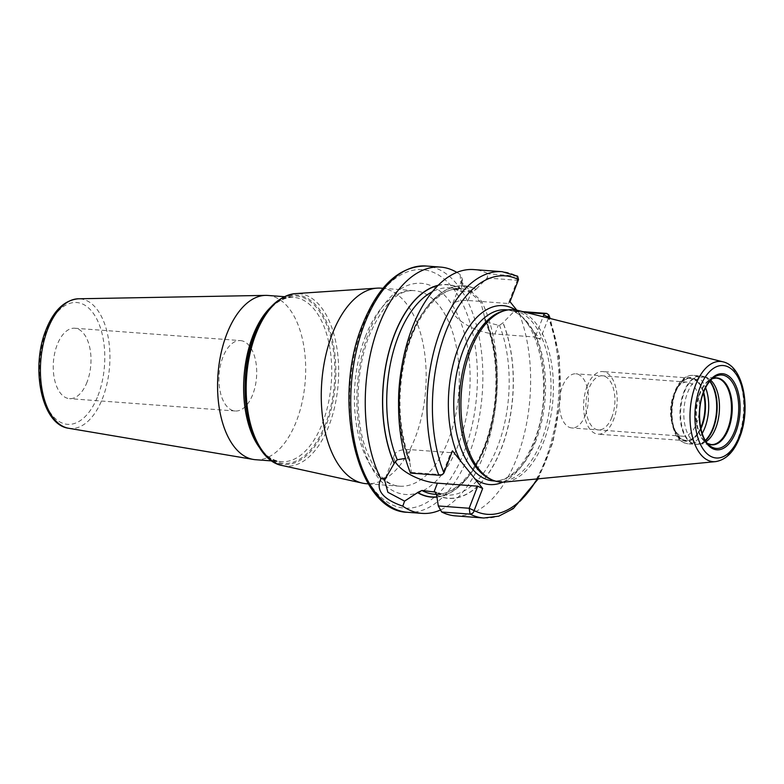 <?xml version="1.0" encoding="UTF-8"?>
<svg xmlns="http://www.w3.org/2000/svg" width="784" height="784" viewBox="0 0 784 784"><rect width="100%" height="100%" fill="white"/><g stroke="black" fill="none" stroke-linecap="round" stroke-linejoin="round"><path stroke-width="0.59" stroke-dasharray="3.92 2.94" d="M517.744 310.376A86.436 45.903 94.3 0 1 543.743 441.539A86.436 45.903 -85.7 0 1 504.935 482.052M491.186 479.514A85.789 45.56 -85.7 0 0 498.732 481.298A85.789 45.56 -85.7 0 0 541.43 441.039A85.789 45.56 94.3 0 0 511.501 310.19A85.789 45.56 94.3 0 0 503.779 310.836M548.418 318.059L540.205 339.354L516.793 310.15M540.205 339.354L535.227 337.042L543.067 316.716M436.61 494.861A106.379 56.487 94.3 0 0 501.378 448.272A106.379 56.487 94.3 0 0 502.975 322.881L503.044 322.704A106.575 56.595 -85.7 0 1 501.466 448.379A106.575 56.595 -85.7 0 1 436.541 495.037M526.015 312.444L513.971 311.542L503.044 322.704M518.528 279.604L516.872 281.427L508.355 303.516L468.068 300.507A31.752 13.318 -158.9 0 0 451.888 305.838A31.752 13.318 -158.9 0 0 463.746 323.126A31.752 13.318 -158.9 0 0 494.949 334.033L535.227 337.042M502.975 322.881L499.477 325.311L498.34 325.223L486.776 322.342L484.904 320.509L484.806 318.441A106.379 56.487 -85.7 0 1 489.892 430.612A106.379 56.487 -85.7 0 1 436.835 496.88M456.837 272.391A123.49 65.572 -85.7 0 1 460.218 274.616L462.423 279.28L461.404 289.257L462.139 291.609L472.605 291.785L476.094 289.355A106.379 56.487 94.3 0 0 411.326 335.944A106.379 56.487 94.3 0 0 409.738 461.335L409.669 461.511A106.575 56.595 -85.7 0 1 411.247 335.836A106.575 56.595 -85.7 0 1 476.162 289.178L487.089 278.026L488.226 273.812A123.49 65.572 -85.7 0 0 473.801 269.578M513.971 311.542L518.283 311.297A123.49 65.572 -85.7 0 1 521.095 445.704A123.49 65.572 -85.7 0 1 455.416 515.872M410.493 473.095L411.414 472.429L409.669 461.511M517.665 276.203L488.226 273.812M518.283 311.297L522.781 311.63M460.218 274.616L460.522 281.544L481.386 301.027A123.49 65.572 -85.7 0 1 483.552 455.435A123.49 65.572 -85.7 0 1 440.52 509.943M516.872 281.427L517.322 280.28L487.089 278.026M517.42 280.829L516.646 275.929A123.49 65.572 94.3 0 0 502.211 271.695M409.738 461.335L409.797 459.6L408.258 458.542L405.485 458.375M462.423 279.28L461.727 280.339L462.893 285.582L480.808 302.212L481.386 301.027M436.864 497.066A106.575 56.595 94.3 0 0 490 430.632A106.575 56.595 94.3 0 0 484.875 318.275L480.808 302.212M472.605 291.785A103.439 54.929 94.3 0 0 461.57 288.767L449.722 287.885L462.139 291.609A103.439 54.929 94.3 0 0 449.722 287.885A103.439 54.929 94.3 0 0 432.386 291.687M461.472 289.08A106.575 56.595 94.3 0 0 438.138 285.307M411.414 472.429L442.284 474.741L450.81 452.652L410.522 449.644A31.752 13.318 -158.9 0 0 394.342 454.975A31.752 13.318 -158.9 0 0 395.224 461.551M443.94 472.909L442.284 474.741L438.903 475.222M452.456 450.829L450.81 452.652M508.355 303.516L510.002 301.693M381.004 288.159A98.049 52.067 94.3 0 1 415.206 437.707A98.049 52.067 -85.7 0 1 366.412 483.718M267.746 295.441A82.359 43.737 94.3 0 1 296.479 421.057A82.359 43.737 -85.7 0 1 255.486 459.708M87.063 382.063A35.3 18.747 -85.7 0 1 69.502 398.635A35.3 18.747 -85.7 0 1 57.183 344.793A35.3 18.747 -85.7 0 1 74.754 328.231A35.3 18.747 -85.7 0 1 87.063 382.063M240.463 340.599A35.3 18.747 94.3 0 1 252.771 394.43A35.3 18.747 -85.7 0 1 235.2 411.002A35.3 18.747 -85.7 0 1 222.891 357.161A35.3 18.747 94.3 0 1 240.463 340.599L74.754 328.231M710.706 380.201A33.349 17.709 94.3 0 0 707.05 377.849A33.349 17.709 94.3 0 0 704.12 377.153A33.349 17.709 94.3 0 0 687.519 392.804A33.349 17.709 -85.7 0 0 699.152 443.675A33.349 17.709 -85.7 0 0 702.16 443.43L699.387 444.087A34.241 18.179 -85.7 0 1 682.541 428.681A34.241 18.179 -85.7 0 1 684.363 392.127A34.241 18.179 94.3 0 1 704.414 376.781A34.241 18.179 94.3 0 1 709.932 381.073M706.119 441.637A33.349 17.709 -85.7 0 1 702.16 443.43M700.71 427.79A31.066 16.493 -85.7 0 1 676.269 432.797A31.066 16.493 -85.7 0 1 675.23 393.029A31.066 16.493 94.3 0 1 679.875 384.523A31.066 16.493 94.3 0 1 703.307 393.098M677.641 387.414A27.136 14.416 94.3 0 1 687.088 382.112A27.136 14.416 94.3 0 1 696.555 423.507A27.136 14.416 -85.7 0 1 683.05 436.247A27.136 14.416 -85.7 0 1 674.485 429.593A27.136 14.416 -85.7 0 1 673.583 394.852A27.136 14.416 94.3 0 1 677.641 387.414L679.875 384.523M585.364 415.206A27.136 14.416 94.3 0 0 575.897 373.811A27.136 14.416 94.3 0 0 562.393 386.551A27.136 14.416 -85.7 0 0 571.859 427.946A27.136 14.416 -85.7 0 0 585.364 415.206M587.108 386.287A31.389 16.67 -85.7 0 1 602.729 371.557A31.389 16.67 -85.7 0 1 613.676 419.43A31.389 16.67 -85.7 0 1 598.055 434.16A31.389 16.67 -85.7 0 1 587.108 386.287M703.415 392.784A31.389 16.67 94.3 0 0 690.714 378.123A31.389 16.67 94.3 0 0 675.093 392.853A31.389 16.67 94.3 0 0 686.049 440.726A31.389 16.67 94.3 0 0 700.778 428.123M611.883 417.186A27.136 14.416 -85.7 0 1 591.528 425.839A27.136 14.416 -85.7 0 1 588.902 388.531A27.136 14.416 -85.7 0 1 609.266 379.877A27.136 14.416 -85.7 0 1 611.883 417.186M715.576 461.629A50.245 26.685 -85.7 0 0 738.136 438.08A50.245 26.685 94.3 0 0 723.024 361.836M535.962 440.637A85.789 45.56 -85.7 0 1 493.263 480.896C498.653 481.327 504.181 479.651 509.825 475.859C519.41 469.224 527.456 457.699 533.963 441.294C556.689 388.521 536.501 307.789 506.033 309.788A85.789 45.56 94.3 0 1 535.962 440.637M502.789 482.17A89.719 47.638 -85.7 0 0 534.306 442.46A89.719 47.638 94.3 0 0 532.395 329.613M517.822 311.434A89.719 47.638 94.3 0 0 515.637 309.945M537.118 478.936A119.57 63.494 94.3 0 0 549.114 318.235M494.949 334.033L498.34 325.223M483.826 517.999A123.49 65.572 94.3 0 0 549.506 447.821A123.49 65.572 94.3 0 0 546.693 313.424M407.602 512.305A123.49 65.572 -85.7 0 0 469.067 454.357A123.49 65.572 94.3 0 0 425.986 266.001M468.068 300.507L471.468 291.697M436.365 492.626A103.439 54.929 94.3 0 0 446.174 495.076A103.439 54.929 94.3 0 0 500.898 437.247A103.439 54.929 94.3 0 0 499.477 325.311M409.797 459.6C398.576 429.397 396.959 395.704 404.946 358.523C414.52 315.57 439.804 286.101 461.57 288.767A103.439 54.929 94.3 0 0 401.065 371.146M398.566 404.632A103.439 54.929 94.3 0 0 408.258 458.542M484.904 320.509C497.036 347.753 499.447 389.766 490.764 425.173C481.092 467.754 455.955 496.831 434.326 494.194A103.439 54.929 94.3 0 0 489.432 435.12A103.439 54.929 94.3 0 0 486.776 322.342M437.884 285.562A106.379 56.487 -85.7 0 1 461.404 289.257M410.522 449.644L407.121 458.454M464.089 452.035A119.57 63.494 -85.7 0 1 374.399 490.176A119.57 63.494 -85.7 0 1 362.865 325.781A119.57 63.494 94.3 0 1 452.554 287.64A119.57 63.494 94.3 0 1 464.089 452.035M368.656 333.004A105.889 56.232 -85.7 0 1 448.085 299.223A105.889 56.232 -85.7 0 1 458.297 444.812A105.889 56.232 -85.7 0 1 378.878 478.593A105.889 56.232 -85.7 0 1 368.656 333.004M365.354 336.65A98.049 52.067 -85.7 0 1 414.148 290.639A98.049 52.067 -85.7 0 1 448.35 440.177A98.049 52.067 -85.7 0 1 399.556 486.188A98.049 52.067 -85.7 0 1 365.354 336.65M282.554 465.598A86.465 45.913 94.3 0 0 329.025 425.526A86.465 45.913 94.3 0 0 334.562 336.65A86.465 45.913 94.3 0 0 295.392 293.628M266.864 456.18A84.927 45.1 94.3 0 0 326.399 424.565A84.927 45.1 94.3 0 0 318.206 307.798A84.927 45.1 94.3 0 0 254.506 334.886M325.487 424.007A83.927 44.57 -85.7 0 1 262.542 450.771A83.927 44.57 -85.7 0 1 254.437 335.376A83.927 44.57 -85.7 0 1 317.393 308.612A83.927 44.57 -85.7 0 1 325.487 424.007M270.882 307.034A82.359 43.737 -85.7 0 1 293.804 297.391A82.359 43.737 -85.7 0 1 322.528 423.007A82.359 43.737 -85.7 0 1 281.544 461.649A82.359 43.737 -85.7 0 1 260.308 448.703M68.649 428.27A64.994 34.516 94.3 0 0 102.694 397.978A64.994 34.516 94.3 0 0 107.036 331.906A64.994 34.516 94.3 0 0 78.312 298.792M97.98 395.685A61.083 32.438 94.3 0 0 92.091 311.699A61.083 32.438 94.3 0 0 46.276 331.181A61.083 32.438 94.3 0 0 52.165 415.167A61.083 32.438 94.3 0 0 97.98 395.685M709.432 445.4A36.809 19.541 -85.7 0 1 703.464 392.284A36.809 19.541 94.3 0 1 714.538 376.967L710.196 379.672A33.565 17.826 94.3 0 0 700.083 393.637A33.565 17.826 -85.7 0 0 705.531 442.088L709.432 445.4M712.382 378.574A33.565 17.826 94.3 0 0 710.196 379.672L712.333 378.613M707.531 443.499A33.565 17.826 -85.7 0 1 705.531 442.088L707.491 443.45M699.152 443.675L711.147 444.567A33.349 17.709 -85.7 0 1 699.514 393.705A33.349 17.709 94.3 0 1 716.115 378.045L704.12 377.153M705.482 440.667A34.241 18.179 -85.7 0 1 699.387 444.087L695.79 444.391A34.32 18.218 -85.7 0 1 683.815 392.049A34.32 18.218 94.3 0 1 700.896 375.948L707.05 377.849M709.726 381.318A34.32 18.218 94.3 0 0 700.896 375.948L692.929 375.35A34.32 18.218 94.3 0 0 675.847 391.451A34.32 18.218 -85.7 0 0 687.813 443.793C676.739 441.294 675.083 434.101 672.084 424.291C669.948 413.207 670.8 402.398 674.642 391.853C679.199 380.759 685.294 375.252 692.929 375.35A34.32 18.218 94.3 0 1 705.61 387.737M705.316 440.392A34.32 18.218 -85.7 0 1 695.79 444.391L687.813 443.793A34.32 18.218 -85.7 0 0 702.199 433.434M703.63 392.235A31.968 16.974 94.3 0 0 674.857 392.549A31.968 16.974 -85.7 0 0 677.327 435.698A31.968 16.974 -85.7 0 0 700.906 428.691M498.732 481.298L495.174 481.033M511.501 310.19L507.944 309.925M436.757 494.371L446.174 495.076L435.855 492.254M461.727 280.339L451.888 305.838M394.342 454.975L384.64 480.122M538.236 478.828L552.926 442.294L560.246 399.86L559.306 356.818L550.201 318.51M460.522 281.544L462.883 285.582M368.402 483.865L399.556 486.188C384.728 485.169 372.733 470.488 363.58 442.147C354.515 410.659 356.857 366.922 369.352 335.327C382.866 304.427 397.802 289.531 414.148 290.639L382.994 288.316M272.028 460.943L281.544 461.649C251.772 463.315 232.721 386.061 254.408 335.503C265.404 309.553 278.536 296.842 293.804 297.391L284.288 296.675M235.2 411.002L69.502 398.635M674.485 429.593L676.269 432.797M687.088 382.112L575.897 373.811M683.05 436.247L571.859 427.946M690.714 378.123L602.729 371.557M686.049 440.726L598.055 434.16"/><path stroke-width="1.18" d="M715.576 461.629L504.935 482.052A86.436 45.903 -85.7 0 1 493.126 480.308A86.436 45.903 -85.7 0 1 470.567 350.262A86.436 45.903 94.3 0 1 505.817 310.346A86.436 45.903 94.3 0 1 517.744 310.376L723.024 361.836A50.245 26.685 94.3 0 0 695.594 385.022A50.245 26.685 -85.7 0 0 692.468 437.011A50.245 26.685 -85.7 0 0 715.576 461.629C726.043 459.865 734.079 451.79 739.665 437.403C751.19 408.915 743.712 366.285 723.024 361.836M505.817 310.346L503.779 310.836A85.789 45.56 94.3 0 0 468.803 350.448A85.789 45.56 -85.7 0 0 491.186 479.514L493.126 480.308M522.781 311.63L546.693 313.424L548.771 314.884L548.418 318.059M438.903 475.222A123.49 65.572 94.3 0 1 436.717 341.236A123.49 65.572 94.3 0 1 502.211 271.695L473.801 269.578A123.49 65.572 -85.7 0 0 408.307 339.119A123.49 65.572 -85.7 0 0 410.493 473.095L438.903 475.222A3.92 2.264 -22.1 0 0 440.255 475.124A3.92 2.264 -22.1 0 0 443.548 473.389A3.92 2.264 -22.1 0 0 443.94 472.909L452.456 450.829L482.66 488.491L474.134 510.58A3.92 3.244 116.6 0 1 470.086 514.118L441.676 512.001L438.295 505.954L436.61 494.861L435.13 492.058L435.855 492.254M516.793 310.15L510.002 301.693L518.528 279.604L517.665 276.203L502.211 271.695M549.114 318.235A119.57 63.494 94.3 0 0 548.722 317.275L543.753 314.952L543.067 316.716M526.015 312.444L544.194 313.806L543.753 314.952M537.118 478.936A119.57 63.494 94.3 0 1 474.134 510.58L469.155 508.257L470.086 514.118A123.49 65.572 94.3 0 0 483.826 517.999L455.416 515.872A123.49 65.572 -85.7 0 1 441.676 512.001M440.52 509.943A123.49 65.572 -85.7 0 1 422.096 513.383A123.49 65.572 -85.7 0 1 402.78 506.17L404.583 501.123L387.864 492.274L384.64 480.122L385.885 477.799L380.867 478.838A123.49 65.572 -85.7 0 1 379.015 325.037A123.49 65.572 -85.7 0 1 440.471 267.089A123.49 65.572 -85.7 0 1 456.837 272.391M436.365 492.626A103.439 54.929 94.3 0 1 435.13 492.058L421.9 490.47A103.439 54.929 94.3 0 0 434.326 494.194L436.757 494.371M405.485 458.375L397.263 459.738L394.264 463.266L385.885 477.799M436.835 496.88A106.379 56.487 -85.7 0 1 417.666 492.45L417.598 492.617A106.575 56.595 94.3 0 0 436.864 497.066M438.138 285.307A106.575 56.595 94.3 0 0 388.158 354.623A106.575 56.595 94.3 0 0 394.195 463.432M417.666 492.45L421.9 490.47M395.224 461.551A31.752 13.318 -158.9 0 0 437.394 483.169L477.681 486.178L469.155 508.257L438.295 505.954M404.583 501.123L417.598 492.617M477.681 486.178L482.66 488.491M402.78 506.17C382.788 499.202 375.487 490.098 380.867 478.838M368.402 483.865L366.412 483.718A98.049 52.067 -85.7 0 1 362.512 483.15A98.049 52.067 -85.7 0 1 332.21 334.17A98.049 52.067 94.3 0 1 377.075 288.149A98.049 52.067 94.3 0 1 381.004 288.159L382.994 288.316M272.028 460.943L255.486 459.708A82.359 43.737 -85.7 0 1 253.35 459.444A82.359 43.737 -85.7 0 1 226.762 334.092A82.359 43.737 94.3 0 1 265.59 295.382A82.359 43.737 94.3 0 1 267.746 295.441L284.288 296.675M706.119 441.637A33.349 17.709 -85.7 0 0 715.753 428.025A33.349 17.709 94.3 0 0 710.706 380.201M703.307 393.098A31.066 16.493 94.3 0 1 701.533 425.83A31.066 16.493 -85.7 0 1 700.71 427.79M700.778 428.123A31.389 16.67 94.3 0 0 701.67 425.996A31.389 16.67 94.3 0 0 703.415 392.784M739.322 436.247A46.364 24.618 94.3 0 0 734.853 372.498A46.364 24.618 94.3 0 0 700.073 387.286A46.364 24.618 -85.7 0 0 704.551 451.035A46.364 24.618 -85.7 0 0 739.322 436.247M735.853 431.915A38.161 20.266 -85.7 0 1 707.227 444.087A38.161 20.266 -85.7 0 1 703.542 391.618A38.161 20.266 -85.7 0 1 732.168 379.446A38.161 20.266 -85.7 0 1 735.853 431.915M495.174 481.033L493.263 480.896A85.789 45.56 -85.7 0 1 463.334 350.046A85.789 45.56 94.3 0 1 506.033 309.788L507.944 309.925M515.637 309.945A89.719 47.638 94.3 0 0 458.356 347.724A89.719 47.638 -85.7 0 0 460.267 460.571M502.789 482.17A89.719 47.638 -85.7 0 1 474.839 478.75M518.528 279.604A119.57 63.494 94.3 0 0 445.724 331.965A119.57 63.494 94.3 0 0 443.94 472.909M425.986 266.001A123.49 65.572 94.3 0 0 364.521 323.959A123.49 65.572 -85.7 0 0 407.602 512.305C356.093 511.511 331.72 398.88 362.522 324.615C378.211 285.621 399.37 266.08 425.986 266.001L440.471 267.089M401.065 371.146A103.439 54.929 94.3 0 0 398.566 404.632M432.386 291.687A103.439 54.929 94.3 0 0 397.263 459.738M394.264 463.266A106.379 56.487 -85.7 0 1 388.207 354.887A106.379 56.487 -85.7 0 1 437.884 285.562M437.394 483.169L434.003 491.98M546.693 313.424L544.194 313.806M282.554 465.598C248.45 460.071 234.004 384.63 254.535 334.758C264.541 309.592 278.163 295.882 295.392 293.628A86.465 45.913 94.3 0 0 255.829 334.219A86.465 45.913 94.3 0 0 282.554 465.598L362.512 483.15M254.506 334.886A84.927 45.1 94.3 0 0 266.864 456.18M260.308 448.703A82.359 43.737 -85.7 0 1 252.811 336.032A82.359 43.737 -85.7 0 1 270.882 307.034M68.649 428.27C41.434 424.83 30.488 367.833 45.923 330.015C53.596 310.513 64.396 300.105 78.312 298.792A64.994 34.516 94.3 0 0 47.667 329.339A64.994 34.516 94.3 0 0 68.649 428.27L253.35 459.444M734.618 431.151A36.809 19.541 -85.7 0 1 709.432 445.4C699.504 437.923 696.153 410.189 703.689 392.078C706.609 384.728 710.235 379.691 714.538 376.967A36.809 19.541 94.3 0 1 735.588 388.844A36.809 19.541 94.3 0 1 734.618 431.151M707.531 443.499A33.565 17.826 -85.7 0 0 728.503 429.083A33.565 17.826 94.3 0 0 729.953 392.167A33.565 17.826 94.3 0 0 712.382 378.574M712.333 378.613L716.115 378.045A33.349 17.709 94.3 0 1 727.748 428.917A33.349 17.709 -85.7 0 1 711.147 444.567L707.491 443.45M709.932 381.073A34.241 18.179 94.3 0 1 713.342 428.28A34.241 18.179 -85.7 0 1 705.482 440.667M705.316 440.392A34.32 18.218 -85.7 0 0 712.862 428.289A34.32 18.218 94.3 0 0 709.726 381.318M705.61 387.737A34.32 18.218 94.3 0 1 704.894 427.692A34.32 18.218 -85.7 0 1 702.199 433.434M700.906 428.691A31.968 16.974 -85.7 0 0 701.915 426.3A31.968 16.974 94.3 0 0 703.63 392.235M440.255 475.124L442.284 474.741L443.548 473.389M483.826 517.999L498.82 516.146L513.285 508.62L538.236 478.828M550.201 318.51L548.771 314.884M422.096 513.383L407.602 512.305M295.392 293.628L377.075 288.149M78.312 298.792L265.59 295.382"/></g></svg>
